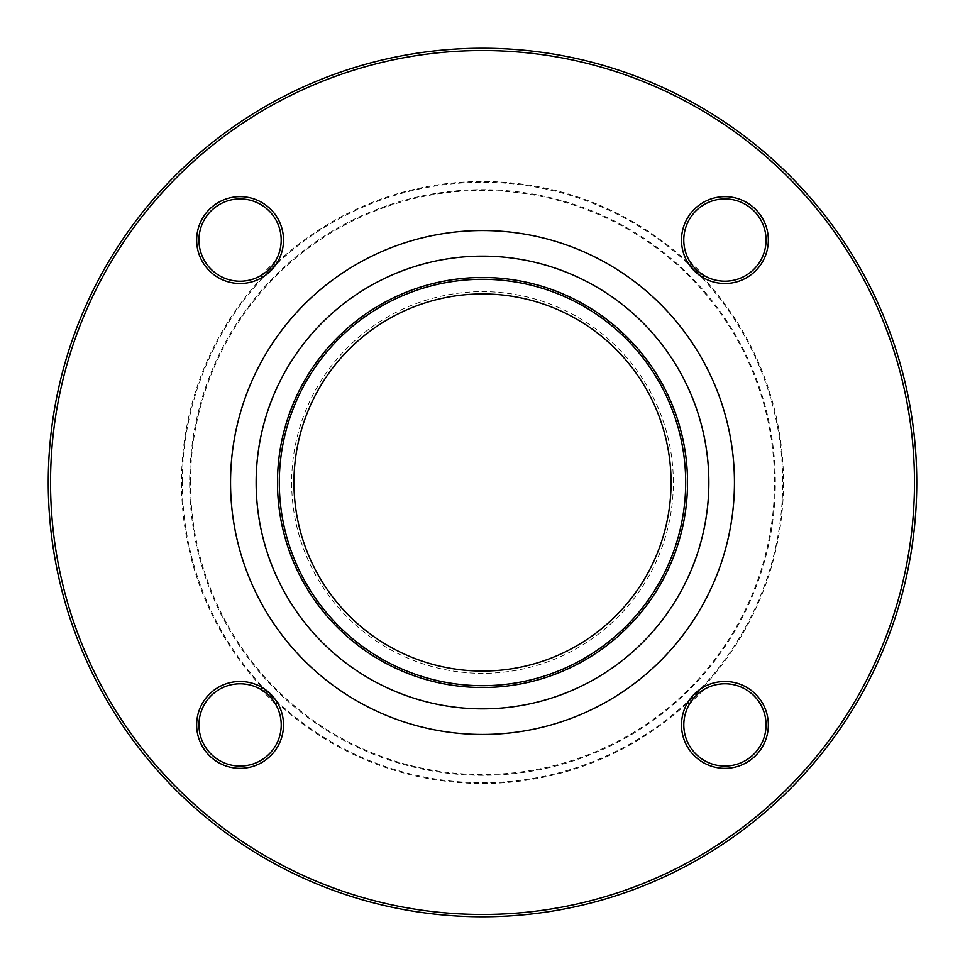 <?xml version="1.0" encoding="UTF-8"?>
<svg xmlns="http://www.w3.org/2000/svg" width="965" height="965" viewBox="0 0 965 965"><rect width="100%" height="100%" fill="white"/><g stroke="black" fill="none" stroke-linecap="round" stroke-linejoin="round"><path stroke-width="0.72" stroke-dasharray="4.83 3.62" d="M916.75 482.5A434.25 434.25 0 0 0 482.5 48.25A434.25 434.25 0 0 0 48.25 482.5A434.25 434.25 0 0 0 482.5 916.75A434.25 434.25 0 0 0 916.75 482.5M50.53 482.5A431.97 431.97 0 0 1 698.479 108.406A431.97 431.97 0 0 1 698.479 856.594A431.97 431.97 0 0 1 50.53 482.5M689.456 260.936A41.145 41.145 0 0 1 717.671 199.586A41.145 41.145 0 0 1 765.414 247.329A41.145 41.145 0 0 1 704.064 275.544L689.456 260.936L687.49 262.094L702.906 277.51A43.425 43.425 0 0 0 767.658 247.74A43.425 43.425 0 0 0 717.26 197.343A43.425 43.425 0 0 0 687.49 262.094A300.996 300.996 0 0 0 277.51 262.094A43.425 43.425 0 0 0 247.74 197.343A43.425 43.425 0 0 0 197.343 247.74A43.425 43.425 0 0 0 262.094 277.51L277.51 262.094L275.544 260.936L260.936 275.544A41.145 41.145 0 0 1 199.586 247.329A41.145 41.145 0 0 1 247.329 199.586A41.145 41.145 0 0 1 275.544 260.936M260.936 275.544L262.094 277.51A300.996 300.996 0 0 0 262.094 687.49A43.425 43.425 0 0 0 197.343 717.26A43.425 43.425 0 0 0 247.74 767.658A43.425 43.425 0 0 0 277.51 702.906L262.094 687.49L260.936 689.456L275.544 704.064A41.145 41.145 0 0 1 247.329 765.414A41.145 41.145 0 0 1 199.586 717.671A41.145 41.145 0 0 1 260.936 689.456M275.544 704.064L277.51 702.906A300.996 300.996 0 0 0 687.49 702.906A43.425 43.425 0 0 0 717.26 767.658A43.425 43.425 0 0 0 767.658 717.26A43.425 43.425 0 0 0 702.906 687.49L687.49 702.906L689.456 704.064L704.064 689.456A41.145 41.145 0 0 1 765.414 717.671A41.145 41.145 0 0 1 717.671 765.414A41.145 41.145 0 0 1 689.456 704.064M671.061 482.5A188.561 188.561 0 0 1 482.5 671.061A188.561 188.561 0 0 1 293.939 482.5A188.561 188.561 0 0 1 482.5 293.939A188.561 188.561 0 0 1 671.061 482.5M291.659 482.5A190.841 190.841 0 0 0 577.926 647.768A190.841 190.841 0 0 0 577.926 317.232A190.841 190.841 0 0 0 291.659 482.5M685.681 482.5A203.181 203.181 0 0 0 380.91 306.532A203.181 203.181 0 0 0 380.91 658.468A203.181 203.181 0 0 0 685.681 482.5A203.181 203.181 0 0 0 380.91 306.532A203.181 203.181 0 0 0 380.91 658.468A203.181 203.181 0 0 0 685.681 482.5M704.064 275.544L702.906 277.51A300.996 300.996 0 0 1 702.906 687.49L704.064 689.456M916.75 482.85L916.714 476.734L916.75 482.85M182.301 482.5A300.199 300.199 0 0 1 632.606 222.517A300.199 300.199 0 0 1 632.606 742.483A300.199 300.199 0 0 1 182.301 482.5M190.479 482.5A292.021 292.021 0 0 1 628.505 229.598A292.021 292.021 0 0 1 628.505 735.402A292.021 292.021 0 0 1 190.479 482.5M189.683 482.5A292.817 292.817 0 0 0 482.5 775.317A292.817 292.817 0 0 0 775.317 482.5A292.817 292.817 0 0 0 482.5 189.683A292.817 292.817 0 0 0 189.683 482.5"/><path stroke-width="1.45" d="M916.75 482.5A434.25 434.25 0 0 1 265.375 858.573A434.25 434.25 0 0 1 265.375 106.427A434.25 434.25 0 0 1 916.75 482.5M671.061 482.5A188.561 188.561 0 0 1 388.219 645.79A188.561 188.561 0 0 1 388.219 319.21A188.561 188.561 0 0 1 671.061 482.5M240.08 283.505A43.425 43.425 0 0 1 202.481 218.367A43.425 43.425 0 0 1 277.691 218.367A43.425 43.425 0 0 1 240.08 283.505M681.495 240.08A43.425 43.425 0 0 1 746.633 202.481A43.425 43.425 0 0 1 746.633 277.691A43.425 43.425 0 0 1 681.495 240.08M724.92 681.495A43.425 43.425 0 0 1 762.519 746.633A43.425 43.425 0 0 1 687.309 746.633A43.425 43.425 0 0 1 724.92 681.495M283.505 724.92A43.425 43.425 0 0 1 218.367 762.519A43.425 43.425 0 0 1 218.367 687.309A43.425 43.425 0 0 1 283.505 724.92M914.47 482.5A431.97 431.97 0 0 0 266.521 108.406A431.97 431.97 0 0 0 266.521 856.594A431.97 431.97 0 0 0 914.47 482.5M685.681 482.5A203.181 203.181 0 0 1 380.91 658.468A203.181 203.181 0 0 1 380.91 306.532A203.181 203.181 0 0 1 685.681 482.5M281.225 724.92A41.145 41.145 0 0 0 201.504 710.638A41.145 41.145 0 0 0 232.83 765.414A41.145 41.145 0 0 0 281.225 724.92M724.92 683.775A41.145 41.145 0 0 0 710.638 763.496A41.145 41.145 0 0 0 765.414 732.17A41.145 41.145 0 0 0 724.92 683.775M683.775 240.08A41.145 41.145 0 0 0 763.496 254.362A41.145 41.145 0 0 0 732.17 199.586A41.145 41.145 0 0 0 683.775 240.08M240.08 281.225A41.145 41.145 0 0 0 254.362 201.504A41.145 41.145 0 0 0 199.586 232.83A41.145 41.145 0 0 0 240.08 281.225M734.449 482.5A251.949 251.949 0 0 1 356.531 700.699A251.949 251.949 0 0 1 356.531 264.301A251.949 251.949 0 0 1 734.449 482.5M687.514 482.5A205.014 205.014 0 0 1 379.993 660.048A205.014 205.014 0 0 1 379.993 304.952A205.014 205.014 0 0 1 687.514 482.5M708.853 482.5A226.353 226.353 0 0 0 369.318 286.472A226.353 226.353 0 0 0 369.318 678.528A226.353 226.353 0 0 0 708.853 482.5"/></g></svg>
